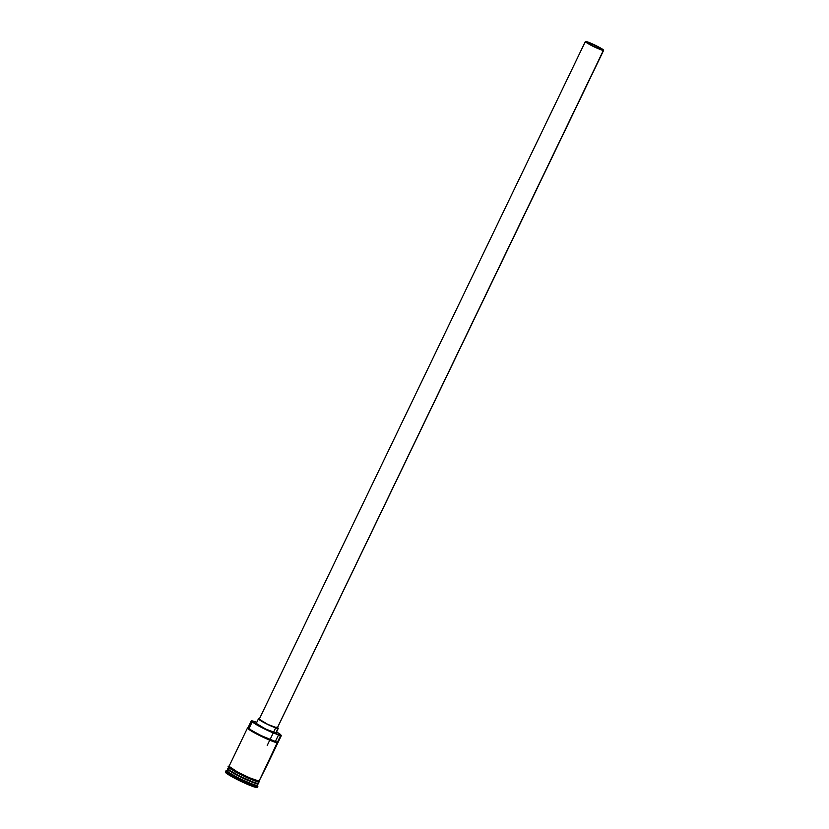 <?xml version="1.0" encoding="UTF-8"?>
<svg xmlns="http://www.w3.org/2000/svg" width="829" height="829" viewBox="0 0 829 829"><rect width="100%" height="100%" fill="white"/><g stroke="black" fill="none" stroke-linecap="round" stroke-linejoin="round"><path stroke-width="1.24" d="M267.466 764.017A16.901 1.585 -154.3 0 1 267.529 764.297A16.901 1.585 -154.3 0 1 267.28 764.431L274.575 749.261A16.901 1.585 25.7 0 0 274.824 749.136L281.249 735.8A16.901 1.585 -154.3 0 1 280.793 735.934A16.901 1.585 25.7 0 0 281.238 735.624L281.083 735.178A16.559 1.554 -154.3 0 1 280.648 735.478L259.052 781.115A16.901 1.585 25.7 0 0 259.498 780.97L259.353 780.566M251.674 720.847A16.559 1.554 -154.3 0 1 256.772 722.349L251.674 720.847A16.559 1.554 25.7 0 0 251.622 720.847A16.559 1.554 -154.3 0 1 251.674 720.847M276.565 731.872L280.243 734.287L280.585 735.478A16.559 1.554 25.7 0 0 280.648 735.478A16.559 1.554 -154.3 0 1 280.585 735.478L262.783 728.1L252.379 721.531L249.094 728.349A15.295 1.44 25.7 0 0 259.518 734.929A15.295 1.44 25.7 0 0 275.311 741.592L278.596 734.774A15.295 1.44 -154.3 0 1 262.793 728.111A15.295 1.44 -154.3 0 1 252.379 721.531L251.239 721.002L247.995 727.738L251.239 721.002L252.379 721.531L249.094 728.349L247.954 727.821L248.855 728.909L264.969 737.696L277.3 742.297L259.498 734.919L251.798 730.66L248.337 727.665A16.559 1.554 -154.3 0 0 248.089 727.707A16.559 1.554 -154.3 0 0 259.881 735.25A16.559 1.554 -154.3 0 0 277.3 742.297L275.311 741.592L278.596 734.774L280.793 735.934L277.508 742.753A16.901 1.585 -154.3 0 1 260.503 735.976A16.901 1.585 -154.3 0 1 247.508 727.955L229.042 766.317L237.726 772.12L231.115 768.286L229.115 766.68L229.415 766.141C226.804 765.685 230.503 768.162 240.514 773.571C251.995 779.022 258.192 781.54 259.125 781.146L258.938 781.954L259.125 781.146L249.405 777.757L237.695 772.11L249.374 777.737L259.052 781.115L267.529 764.297M587.108 42.196L596.372 45.968L601.885 49.667A8.445 0.798 -154.3 0 1 593.388 46.269A8.445 0.798 -154.3 0 1 586.88 42.269A8.445 0.798 -154.3 0 1 587.108 42.196A8.445 0.798 -154.3 0 1 595.616 45.585A8.445 0.798 -154.3 0 1 602.113 49.595A8.445 0.798 -154.3 0 1 601.885 49.667L592.631 45.896L587.108 42.196M277.218 728.09A10.145 0.953 25.7 0 0 277.487 728.007L267.881 724.453L259.218 719.209A10.145 0.953 25.7 0 0 267.021 724.028A10.145 0.953 25.7 0 0 277.218 728.09L603.367 50.414L277.218 728.09M585.626 41.45A10.145 0.953 -154.3 0 1 595.833 45.522A10.145 0.953 -154.3 0 1 603.636 50.331A10.145 0.953 -154.3 0 1 603.367 50.414A10.145 0.953 -154.3 0 1 593.16 46.341A10.145 0.953 -154.3 0 1 585.357 41.533A10.145 0.953 -154.3 0 1 585.626 41.45L586.642 42.735L594.03 46.766L603.636 50.331L596.745 45.968L585.626 41.45M275.767 733.012A10.984 1.036 25.7 0 0 276.057 732.929L265.653 729.064L256.265 723.396A10.984 1.036 25.7 0 0 264.72 728.608A10.984 1.036 25.7 0 0 275.767 733.012L277.953 728.473L275.767 733.012M259.404 718.867L258.451 718.847L259.84 720.152L267.84 724.515L276.295 728.08L277.953 728.473L277.684 727.675A10.984 1.036 -154.3 0 1 278.254 728.38A10.984 1.036 -154.3 0 1 277.953 728.473A10.984 1.036 -154.3 0 1 266.907 724.059A10.984 1.036 -154.3 0 1 258.451 718.847A10.984 1.036 -154.3 0 1 258.741 718.764A10.984 1.036 -154.3 0 1 259.384 718.857M228.027 768.897L228.016 768.897A16.735 1.575 -154.3 0 0 241.218 776.897A16.735 1.575 -154.3 0 0 257.736 783.467C256.814 783.851 250.71 781.364 239.405 776.006C229.54 770.669 225.892 768.224 228.472 768.68M228.4 768.825C225.82 768.379 229.467 770.815 239.332 776.151C250.638 781.519 256.741 784.006 257.664 783.612L257.736 783.84C256.814 784.234 250.638 781.716 239.218 776.307C229.25 770.918 225.571 768.452 228.182 768.908M228.255 768.929L227.954 768.97A16.735 1.575 25.7 0 0 240.835 776.897A16.735 1.575 25.7 0 0 257.664 783.612L258.14 783.374A16.735 1.575 -154.3 0 1 257.736 783.467L257.664 783.612A16.735 1.575 25.7 0 0 258.109 783.478L258.182 783.322M228.4 768.452C225.789 767.996 229.478 770.462 239.436 775.851C250.855 781.27 257.031 783.778 257.954 783.384A16.901 1.585 25.7 0 0 258.41 783.25L259.135 781.737M257.342 787.405L257.85 786.348A17.741 1.668 -154.3 0 1 257.384 786.493A17.741 1.668 25.7 0 0 257.85 786.172L257.456 785.053A16.901 1.585 -154.3 0 1 257.011 785.353L256.876 787.55A17.741 1.668 25.7 0 0 257.342 787.405L252.078 786.193L240.534 781.167L229.467 775.291L225.374 772.006A17.741 1.668 25.7 0 0 239.021 780.431A17.741 1.668 25.7 0 0 256.876 787.55L257.384 786.493A17.741 1.668 -154.3 0 1 239.529 779.364A17.741 1.668 -154.3 0 1 225.871 770.949A17.741 1.668 -154.3 0 1 226.348 770.804M258.658 781.934L257.954 783.384L258.658 781.934M227.726 769.043L227.001 770.566A16.901 1.585 25.7 0 0 240.006 778.576A16.901 1.585 25.7 0 0 257.011 785.353A16.901 1.585 25.7 0 0 257.456 785.218L258.192 783.706A16.901 1.585 -154.3 0 1 257.736 783.84L257.011 785.353L257.736 783.84A16.901 1.585 -154.3 0 1 240.731 777.063A16.901 1.585 -154.3 0 1 227.726 769.043A16.901 1.585 -154.3 0 1 227.985 768.918M259.57 780.835L259.125 781.146L259.436 780.607M267.539 764.224L274.834 749.064M229.053 766.898C226.431 766.442 230.13 768.918 240.151 774.338C251.622 779.778 257.829 782.296 258.762 781.913L259.705 781.685L259.612 780.752M228.68 767.074L227.954 768.587A16.901 1.585 25.7 0 0 240.949 776.607A16.901 1.585 25.7 0 0 257.954 783.384L258.233 782.814M229.467 768.12L240.151 774.338L254.171 780.607M256.192 781.312L257.746 781.747M229.498 766.183L229.053 766.307A16.901 1.585 25.7 0 0 242.047 774.327A16.901 1.585 25.7 0 0 259.052 781.115L277.508 742.753A16.901 1.585 25.7 0 1 259.798 735.624A16.901 1.585 25.7 0 1 247.633 727.862L248.089 727.707M227.136 770.462L226.016 770.846A17.741 1.668 25.7 0 0 238.783 779.001A17.741 1.668 25.7 0 0 257.384 786.493L257.011 785.353A16.901 1.585 -154.3 0 1 239.291 778.224A16.901 1.585 -154.3 0 1 227.136 770.462A16.901 1.585 -154.3 0 1 227.447 770.421M277.684 727.675L276.865 727.074M277.404 727.769L603.636 50.331M276.057 732.929L278.254 728.38M258.938 781.954C254.306 781.042 246.493 777.685 235.498 771.882C225.291 765.706 228.348 766.68 229.25 766.1M225.364 772.017L225.871 770.949M256.265 723.396L258.451 718.847M259.218 719.22L585.357 41.533M267.207 745.468L269.912 739.862M269.974 739.727L273.259 732.909M273.487 732.421L275.674 727.872"/></g></svg>
